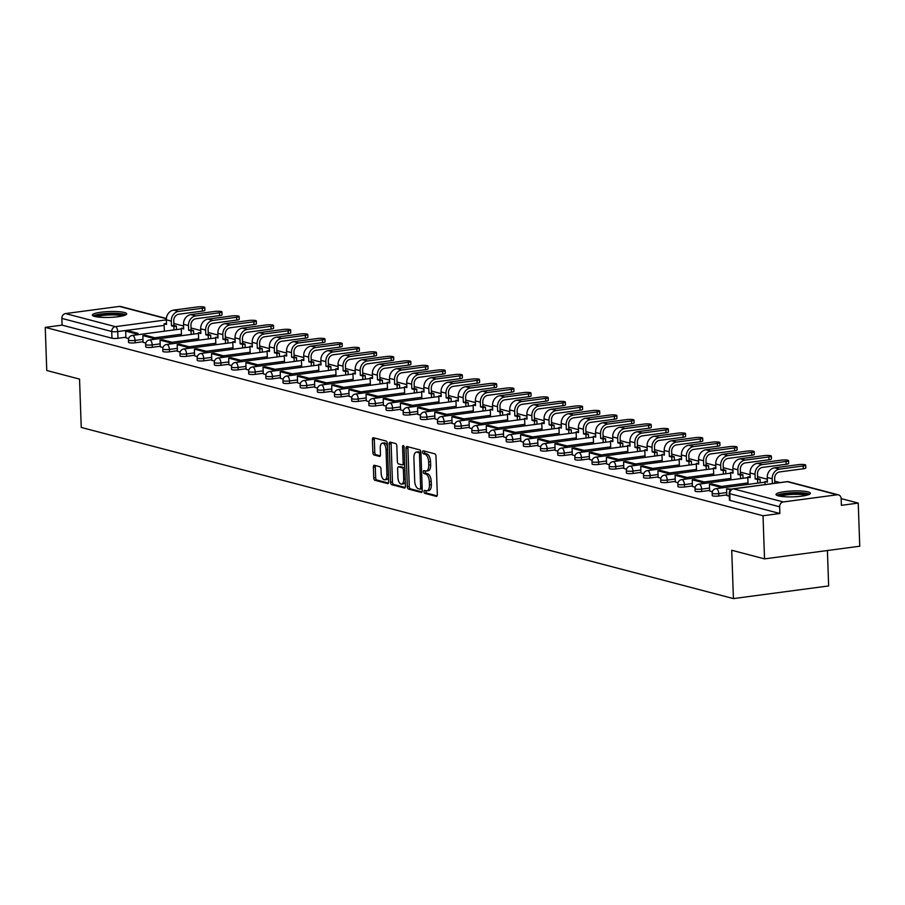 <?xml version="1.0" encoding="UTF-8"?>
<svg xmlns="http://www.w3.org/2000/svg" width="905" height="905" viewBox="0 0 905 905"><rect width="100%" height="100%" fill="white"/><g stroke="black" fill="none" stroke-linecap="round" stroke-linejoin="round"><path stroke-width="1.36" d="M424.026 491.687A1.516 0.735 -97.6 0 0 424.841 493.372L436.312 496.381A2.161 1.052 -97.6 0 0 436.527 496.404A2.161 1.052 -97.6 0 0 437.319 494.537L435.984 456.256A2.161 1.052 -97.6 0 0 434.83 453.846L423.359 450.826A1.516 0.735 -97.6 0 0 423.201 450.826A1.516 0.735 -97.6 0 0 422.646 452.115A1.516 0.735 -97.6 0 0 423.461 453.812L424.943 454.197A6.912 3.371 -97.6 0 1 428.642 461.912L428.744 465.102A6.912 3.371 -97.6 0 1 426.198 471.053A6.912 3.371 -97.6 0 1 425.531 471.007L424.049 470.611A1.516 0.735 -97.6 0 0 423.902 470.6A1.516 0.735 -97.6 0 0 423.336 471.901A1.516 0.735 -97.6 0 0 424.151 473.587L425.633 473.982A6.912 3.371 -97.6 0 1 429.332 481.698L429.445 484.888A6.912 3.371 -97.6 0 1 426.889 490.827A6.912 3.371 -97.6 0 1 426.221 490.781L424.739 490.397A1.516 0.735 -97.6 0 0 424.592 490.386A1.516 0.735 -97.6 0 0 424.026 491.687M426.006 490.725A1.516 0.735 -97.6 0 0 425.938 491.438A1.516 0.735 -97.6 0 0 426.741 493.123L437.115 495.85M424.626 451.165A1.516 0.735 -97.6 0 0 424.558 451.867A1.516 0.735 -97.6 0 0 425.361 453.552L426.843 453.948L424.943 454.197M425.316 470.951A1.516 0.735 -97.6 0 0 425.248 471.652A1.516 0.735 -97.6 0 0 426.051 473.338L427.533 473.734L425.633 473.982M778.334 495.861A17.172 2.941 -2 0 0 797.678 496.574A17.172 2.941 -2 0 0 810.348 493.293A17.172 2.941 -2 0 0 808.041 491.913A17.172 2.941 -2 0 0 788.696 491.211A17.172 2.941 -2 0 0 776.026 494.492A17.172 2.941 -2 0 0 778.334 495.861M94.674 316.445A17.172 2.941 -2 0 0 114.03 317.146A17.172 2.941 -2 0 0 126.689 313.865A17.172 2.941 -2 0 0 124.392 312.497A17.172 2.941 -2 0 0 105.037 311.784A17.172 2.941 -2 0 0 92.378 315.064A17.172 2.941 -2 0 0 94.674 316.445M374.376 465.272A2.161 1.052 -97.6 0 0 374.172 465.26A2.161 1.052 -97.6 0 0 373.38 467.116L373.754 477.863A2.161 1.052 -97.6 0 0 374.908 480.272L387.657 483.609A2.161 1.052 -97.6 0 0 387.86 483.632A2.161 1.052 -97.6 0 0 388.652 481.765L387.317 443.484A2.161 1.052 -97.6 0 0 386.164 441.074L373.414 437.726A2.161 1.052 -97.6 0 0 373.211 437.715A2.161 1.052 -97.6 0 0 372.408 439.57L372.871 452.545A2.161 1.052 -97.6 0 0 374.025 454.955L379.478 456.392A2.161 1.052 -97.6 0 0 379.681 456.403A2.161 1.052 -97.6 0 0 380.485 454.548L380.258 448.111A5.781 2.817 -97.6 0 1 382.385 443.133A5.781 2.817 -97.6 0 1 386.039 449.627L386.921 474.831A5.781 2.817 -97.6 0 1 384.783 479.808A5.781 2.817 -97.6 0 1 381.141 473.315L380.994 469.118A2.161 1.052 -97.6 0 0 379.84 466.709L374.376 465.272M858.245 503.09L841.152 498.61L841.39 505.329L858.245 503.09L859.75 546.224L764.521 558.871L731.726 550.263L733.423 598.59L81.235 427.432L79.549 379.105L46.755 370.496L45.25 327.372L763.017 515.748L779.872 513.508L779.635 506.789L729.781 493.7A4.401 0.758 178 0 1 729.192 493.349L729.43 500.069A4.401 0.758 178 0 0 730.018 500.42L729.781 493.7A4.401 3.767 104.7 0 1 733.446 488.858L783.3 501.947A4.401 3.767 104.7 0 0 779.635 506.789M764.521 558.871L763.017 515.748M407.341 486.675A2.161 1.052 -97.6 0 0 408.506 489.085L421.244 492.433A2.161 1.052 -97.6 0 0 421.459 492.444A2.161 1.052 -97.6 0 0 422.25 490.589L420.916 452.296A2.161 1.052 -97.6 0 0 419.762 449.887L407.012 446.538A2.161 1.052 -97.6 0 0 406.809 446.527A2.161 1.052 -97.6 0 0 406.006 448.382L407.341 486.675L409.252 486.426A2.161 1.052 -97.6 0 0 410.406 488.836L422.047 491.89M404.445 488.021L391.707 484.673A2.161 1.052 -97.6 0 1 390.553 482.263L389.207 443.982A2.161 1.052 -97.6 0 1 390.01 442.115A2.161 1.052 -97.6 0 1 390.213 442.138L395.677 443.563A2.161 1.052 -97.6 0 1 396.831 445.973L397.374 461.505A2.161 1.052 -97.6 0 0 398.528 463.914L402.137 464.865A2.161 1.052 -97.6 0 0 402.352 464.876A2.161 1.052 -97.6 0 0 403.144 463.021L402.578 446.855A1.516 0.735 -97.6 0 1 403.144 445.554A1.516 0.735 -97.6 0 1 404.094 447.251L405.451 486.177A2.161 1.052 -97.6 0 1 404.659 488.033A2.161 1.052 -97.6 0 1 404.445 488.021L404.863 487.965M125.908 337.226L117.967 338.289L117.729 331.569A4.401 0.758 178 0 1 111.722 331.49L61.868 318.413A4.401 3.767 -75.3 0 1 65.522 313.571L119.426 306.41A4.401 3.767 -75.3 0 1 120.693 306.49L166.384 318.481M780.087 482.58L774.771 481.189M767.304 479.22L757.598 476.675M750.132 474.718L740.426 472.172M732.971 470.215L723.265 467.67M715.798 465.713L706.092 463.156M698.626 461.199L688.92 458.654M681.465 456.697L671.759 454.152M664.293 452.195L654.587 449.649M647.12 447.681L637.414 445.136M629.959 443.179L620.253 440.633M612.787 438.676L603.081 436.131M595.614 434.162L585.908 431.617M578.453 429.66L568.747 427.115M561.281 425.158L551.575 422.612M544.109 420.655L534.403 418.099M526.948 416.142L517.241 413.596M509.775 411.639L500.069 409.094M492.603 407.137L482.908 404.592M475.442 402.623L465.736 400.078M458.269 398.121L448.563 395.576M441.108 393.618L431.402 391.073M423.936 389.105L414.23 386.559M406.764 384.602L397.057 382.057M389.603 380.1L379.896 377.555M372.43 375.598L362.724 373.041M355.258 371.084L345.552 368.539M338.097 366.582L328.391 364.036M320.924 362.079L311.218 359.534M303.752 357.565L294.046 355.02M286.591 353.063L276.885 350.518M269.418 348.561L259.712 346.015M252.246 344.047L242.54 341.502M235.085 339.545L225.379 336.999M217.913 335.042L208.207 332.497M200.74 330.54L191.046 327.983M183.579 326.026L173.873 323.481M827.408 550.512L828.641 585.942L733.423 598.59M45.25 327.372L62.106 325.133L61.868 318.413M841.152 498.61A4.401 3.767 104.7 0 0 838.46 494.865A4.401 3.767 104.7 0 0 837.193 494.786L783.3 501.947M726.817 495.499L729.294 496.166M709.656 490.985L712.371 491.72M704.565 483.394L704.52 482.026L694.723 479.458L692.257 479.786L692.427 486.494L695.21 487.218M675.322 481.98L678.037 482.716M658.15 477.467L660.865 478.202M653.059 469.876L653.014 468.507L643.217 465.939L640.751 466.267L640.921 472.976L643.704 473.7M623.817 468.462L626.532 469.197M618.726 460.86L618.681 459.502L608.884 456.923L606.407 457.263L606.588 463.96L609.359 464.695M601.565 456.358L601.508 454.989L591.723 452.421L589.245 452.749L589.427 459.457L592.198 460.181M572.311 454.944L575.026 455.679M567.22 447.342L567.175 445.984L557.378 443.416L554.901 443.744L555.082 450.441L557.853 451.176M550.059 442.839L550.002 441.482L540.217 438.902L537.74 439.23L537.921 445.939L540.692 446.663M520.805 441.425L523.52 442.16M515.714 433.834L515.669 432.466L505.872 429.898L503.395 430.226L503.576 436.923L506.348 437.658M486.46 432.409L489.186 433.144M469.299 427.907L472.014 428.642M464.208 420.316L464.163 418.947L454.367 416.379L451.889 416.707L452.07 423.404L454.842 424.14M447.047 415.802L447.002 414.445L437.206 411.865L434.728 412.205L434.909 418.902L437.681 419.626M417.793 414.388L420.508 415.124M412.703 406.798L412.657 405.429L402.861 402.861L400.395 403.189L400.564 409.897L403.347 410.621M395.542 402.284L395.496 400.926L385.7 398.358L383.222 398.686L383.403 405.383L386.175 406.119M366.287 400.87L369.002 401.605M361.208 393.279L361.152 391.91L351.355 389.342L348.889 389.67L349.059 396.379L351.841 397.103M344.036 388.777L343.99 387.408L334.194 384.84L331.716 385.168L331.897 391.865L334.669 392.6M314.782 387.351L317.497 388.087M309.702 379.761L309.646 378.392L299.86 375.824L297.383 376.152L297.564 382.86L300.336 383.584M292.53 375.258L292.485 373.889L282.688 371.322L280.211 371.65L280.392 378.347L283.163 379.082M263.276 373.844L265.991 374.568M258.197 366.242L258.14 364.873L248.355 362.305L245.877 362.634L246.058 369.342L248.83 370.066M241.024 361.74L240.979 360.371L231.182 357.803L228.705 358.131L228.886 364.839L231.657 365.563M211.77 360.326L214.485 361.061M194.598 355.812L197.324 356.547M189.518 348.221L189.473 346.853L179.676 344.285L177.199 344.613L177.38 351.321L180.152 352.045M160.264 346.807L162.979 347.543M155.185 339.205L155.14 337.848L145.343 335.269L142.866 335.597L143.047 342.305L145.818 343.029M143.081 341.739L135.139 342.791L135.049 340.404A4.401 0.758 178 0 1 128.453 339.986L128.533 342.362A4.401 0.758 -2 0 0 135.139 342.791M160.242 346.242L152.3 347.294L152.221 344.907A4.401 0.758 178 0 1 145.626 344.488L145.705 346.875A4.401 0.758 -2 0 0 152.3 347.294M177.414 350.744L169.473 351.807L169.393 349.421A4.401 0.758 178 0 1 162.787 348.991L162.877 351.378A4.401 0.758 -2 0 0 169.473 351.807M194.586 355.258L186.645 356.31L186.554 353.923A4.401 0.758 178 0 1 179.959 353.504L180.038 355.88A4.401 0.758 -2 0 0 186.645 356.31M211.747 359.76L203.806 360.812L203.727 358.425A4.401 0.758 178 0 1 197.132 358.007L197.211 360.394A4.401 0.758 -2 0 0 203.806 360.812M228.92 364.263L220.978 365.315L220.899 362.939A4.401 0.758 178 0 1 214.293 362.509L214.383 364.896A4.401 0.758 -2 0 0 220.978 365.315M246.092 368.765L238.151 369.828L238.06 367.441A4.401 0.758 178 0 1 231.465 367.011L231.544 369.398A4.401 0.758 -2 0 0 238.151 369.828M263.253 373.279L255.312 374.331L255.233 371.944A4.401 0.758 178 0 1 248.637 371.525L248.717 373.912A4.401 0.758 -2 0 0 255.312 374.331M280.426 377.781L272.484 378.833L272.405 376.457A4.401 0.758 178 0 1 265.799 376.028L265.889 378.414A4.401 0.758 -2 0 0 272.484 378.833M297.598 382.283L289.657 383.347L289.566 380.96A4.401 0.758 178 0 1 282.971 380.53L283.05 382.917A4.401 0.758 -2 0 0 289.657 383.347M314.759 386.797L306.818 387.849L306.738 385.462A4.401 0.758 178 0 1 300.143 385.044L300.222 387.419A4.401 0.758 -2 0 0 306.818 387.849M331.931 391.299L323.99 392.351L323.911 389.965A4.401 0.758 178 0 1 317.304 389.546L317.395 391.933A4.401 0.758 -2 0 0 323.99 392.351M349.104 395.802L341.162 396.865L341.072 394.478A4.401 0.758 178 0 1 334.477 394.048L334.556 396.435A4.401 0.758 -2 0 0 341.162 396.865M366.265 400.315L358.323 401.368L358.244 398.981A4.401 0.758 178 0 1 351.638 398.562L351.728 400.938A4.401 0.758 -2 0 0 358.323 401.368M383.437 404.818L375.496 405.87L375.417 403.483A4.401 0.758 178 0 1 368.81 403.064L368.889 405.451A4.401 0.758 -2 0 0 375.496 405.87M400.598 409.32L392.668 410.372L392.578 407.997A4.401 0.758 178 0 1 385.983 407.567L386.062 409.954A4.401 0.758 -2 0 0 392.668 410.372M417.771 413.823L409.829 414.886L409.75 412.499A4.401 0.758 178 0 1 403.144 412.08L403.234 414.456A4.401 0.758 -2 0 0 409.829 414.886M434.943 418.336L427.002 419.388L426.911 417.001A4.401 0.758 178 0 1 420.316 416.583L420.395 418.97A4.401 0.758 -2 0 0 427.002 419.388M452.104 422.839L444.163 423.891L444.084 421.515A4.401 0.758 178 0 1 437.488 421.085L437.568 423.472A4.401 0.758 -2 0 0 444.163 423.891M469.276 427.341L461.335 428.404L461.256 426.017A4.401 0.758 178 0 1 454.649 425.588L454.74 427.975A4.401 0.758 -2 0 0 461.335 428.404M486.449 431.855L478.507 432.907L478.417 430.52A4.401 0.758 178 0 1 471.822 430.101L471.901 432.477A4.401 0.758 -2 0 0 478.507 432.907M503.61 436.357L495.669 437.409L495.589 435.022A4.401 0.758 178 0 1 488.994 434.604L489.073 436.991A4.401 0.758 -2 0 0 495.669 437.409M520.782 440.859L512.841 441.923L512.762 439.536A4.401 0.758 178 0 1 506.155 439.106L506.246 441.493A4.401 0.758 -2 0 0 512.841 441.923M537.955 445.373L530.013 446.425L529.923 444.038A4.401 0.758 178 0 1 523.328 443.62L523.407 445.995A4.401 0.758 -2 0 0 530.013 446.425M555.116 449.876L547.174 450.928L547.095 448.541A4.401 0.758 178 0 1 540.5 448.122L540.579 450.509A4.401 0.758 -2 0 0 547.174 450.928M572.288 454.378L564.347 455.43L564.268 453.054A4.401 0.758 178 0 1 557.661 452.624L557.752 455.011A4.401 0.758 -2 0 0 564.347 455.43M589.46 458.88L581.519 459.944L581.429 457.557A4.401 0.758 178 0 1 574.833 457.138L574.913 459.514A4.401 0.758 -2 0 0 581.519 459.944M606.622 463.394L598.68 464.446L598.601 462.059A4.401 0.758 178 0 1 592.006 461.641L592.085 464.027A4.401 0.758 -2 0 0 598.68 464.446M623.794 467.896L615.853 468.948L615.773 466.573A4.401 0.758 178 0 1 609.167 466.143L609.257 468.53A4.401 0.758 -2 0 0 615.853 468.948M640.966 472.399L633.025 473.462L632.934 471.075A4.401 0.758 178 0 1 626.339 470.645L626.418 473.032A4.401 0.758 -2 0 0 633.025 473.462M658.127 476.912L650.186 477.964L650.107 475.577A4.401 0.758 178 0 1 643.5 475.159L643.591 477.535A4.401 0.758 -2 0 0 650.186 477.964M675.3 481.415L667.358 482.467L667.279 480.08A4.401 0.758 178 0 1 660.673 479.661L660.752 482.048A4.401 0.758 -2 0 0 667.358 482.467M692.461 485.917L684.531 486.981L684.44 484.594A4.401 0.758 178 0 1 677.845 484.164L677.924 486.551A4.401 0.758 -2 0 0 684.531 486.981M709.633 490.431L701.692 491.483L701.613 489.096A4.401 0.758 178 0 1 695.006 488.677L695.097 491.053A4.401 0.758 -2 0 0 701.692 491.483M726.806 494.933L718.864 495.985L718.774 493.598A4.401 0.758 178 0 1 712.178 493.18L712.258 495.567A4.401 0.758 -2 0 0 718.864 495.985M138.013 334.703L137.967 333.334L128.171 330.766L125.693 331.094L125.874 337.803L128.646 338.527M62.106 325.133L111.96 338.21A4.401 0.758 -2 0 0 117.967 338.289M779.872 513.508L730.018 500.42M428.122 490.533A6.912 3.371 -97.6 0 0 428.8 490.578A6.912 3.371 -97.6 0 0 431.346 484.639L429.445 484.888M427.533 473.734A6.912 3.371 -97.6 0 1 431.233 481.437L431.346 484.639M427.432 470.747A6.912 3.371 -97.6 0 0 428.11 470.792A6.912 3.371 -97.6 0 0 430.656 464.853L428.744 465.102M426.843 453.948A6.912 3.371 -97.6 0 1 430.542 461.663L430.656 464.853M408.121 446.832A2.161 1.052 -97.6 0 0 407.917 448.133L409.252 486.426M419.954 489.141A1.516 0.735 -97.6 0 0 420.101 489.153A1.516 0.735 -97.6 0 0 420.655 487.852L419.49 454.242A1.516 0.735 -97.6 0 0 418.676 452.557L417.115 452.138A6.912 3.371 -97.6 0 0 416.436 452.093A6.912 3.371 -97.6 0 0 413.89 458.043L414.694 481.019A6.912 3.371 -97.6 0 0 418.393 488.734L419.954 489.141M420.237 489.107L421.854 488.892A1.516 0.735 -97.6 0 0 422.002 488.904A1.516 0.735 -97.6 0 0 422.194 488.824M420.927 452.545A1.516 0.735 -97.6 0 0 420.576 452.296L418.676 452.557M416.436 452.093L418.348 451.844A6.912 3.371 -97.6 0 1 419.015 451.889L420.576 452.296M405.248 487.478L393.607 484.424L391.707 484.673M391.322 442.421A2.161 1.052 -97.6 0 0 391.118 443.722L392.453 482.014A2.161 1.052 -97.6 0 0 393.607 484.424M402.555 464.808L404.049 464.616A2.161 1.052 -97.6 0 0 404.252 464.627A2.161 1.052 -97.6 0 0 404.693 464.344M397.929 477.614A5.781 2.817 -97.6 0 0 401.582 484.107A5.781 2.817 -97.6 0 0 403.709 479.13L403.404 470.249A2.161 1.052 -97.6 0 0 402.25 467.84L398.63 466.89A2.161 1.052 -97.6 0 0 398.415 466.878A2.161 1.052 -97.6 0 0 397.623 468.733L397.929 477.614M401.582 484.107L403.483 483.847A5.781 2.817 -97.6 0 0 405.304 481.72M404.829 468.213A2.161 1.052 -97.6 0 0 404.15 467.591L402.25 467.84M400.123 466.697A2.161 1.052 -97.6 0 1 400.327 466.629A2.161 1.052 -97.6 0 1 400.53 466.641L404.15 467.591M384.783 479.808L386.695 479.548A5.781 2.817 -97.6 0 0 388.505 477.421M387.419 446.312A5.781 2.817 -97.6 0 0 384.286 442.884L382.385 443.133M374.523 438.02A2.161 1.052 -97.6 0 0 374.319 439.321L374.772 452.296A2.161 1.052 -97.6 0 0 375.926 454.706L380.281 455.849M375.485 465.566A2.161 1.052 -97.6 0 0 375.281 466.867L375.654 477.602A2.161 1.052 -97.6 0 0 376.808 480.012L388.449 483.066M805.688 465.147L805.789 467.964A4.955 0.848 178 0 1 803.323 468.779L803.221 465.962A4.955 0.848 -2 0 0 805.688 465.147A4.955 0.848 -2 0 0 798.267 464.661L774.556 467.817A8.801 7.534 104.7 0 0 767.236 477.501L767.406 482.15L764.985 481.517L765.087 484.571M767.372 481.2L764.985 481.517M803.221 465.962L779.51 469.118A8.801 7.534 104.7 0 0 772.191 478.79L772.361 483.451L774.827 483.123L774.669 478.462A5.939 5.091 -75.3 0 1 779.612 471.935L803.323 468.779M731.783 489.186L726.591 488.802L730.708 489.877M726.591 488.802L726.828 495.521M778.458 495.895A14.853 2.545 178 0 1 793.244 493.078A14.853 2.545 178 0 1 808.018 494.865M806.05 495.397A13.756 2.353 -2 0 0 793.278 494.356A13.756 2.353 -2 0 0 780.461 496.291M809.556 494.221A17.059 2.919 -2 0 0 793.244 492.705A17.059 2.919 -2 0 0 776.886 495.363M94.81 316.478A14.853 2.545 178 0 1 109.584 313.662A14.853 2.545 178 0 1 124.37 315.438M122.39 315.981A13.756 2.353 -2 0 0 109.629 314.929A13.756 2.353 -2 0 0 96.812 316.874M125.897 314.793A17.059 2.919 -2 0 0 109.584 313.277A17.059 2.919 -2 0 0 93.238 315.935M788.527 460.634L788.628 463.451A4.955 0.848 178 0 1 786.151 464.276L786.049 461.46A4.955 0.848 -2 0 0 788.527 460.634A4.955 0.848 -2 0 0 781.094 460.159L757.383 463.315A8.801 7.534 104.7 0 0 750.075 472.987L750.234 477.648L747.813 477.014L748.073 484.401M750.2 476.697L747.813 477.014M786.049 461.46L762.338 464.604A8.801 7.534 104.7 0 0 755.03 474.288L755.189 478.949L757.666 478.621L757.496 473.96A5.939 5.091 -75.3 0 1 762.44 467.421L786.151 464.276M757.666 478.621L760.087 479.254L757.609 479.582L757.734 483.112M760.211 482.784L760.087 479.254M721.738 487.897L721.692 486.539L711.896 483.96L709.418 484.288L719.215 486.867L719.26 488.225M709.418 484.288L709.656 491.008M721.692 486.539L719.215 486.867M755.189 478.949L757.609 479.582M771.354 456.131L771.456 458.948A4.955 0.848 178 0 1 768.979 459.774L768.888 456.957A4.955 0.848 -2 0 0 771.354 456.131A4.955 0.848 -2 0 0 763.933 455.656L740.222 458.801A8.801 7.534 104.7 0 0 732.903 468.485L733.073 473.145L730.652 472.512L730.901 479.899M733.039 472.195L730.652 472.512M768.888 456.957L745.177 460.102A8.801 7.534 104.7 0 0 737.858 469.786L738.016 474.446L740.494 474.118L740.335 469.457A5.939 5.091 -75.3 0 1 745.268 462.919L768.979 459.774M740.494 474.118L742.915 474.752L740.437 475.08L740.562 478.609M743.039 478.281L742.915 474.752M692.257 479.786L702.042 482.354L702.099 483.723M704.52 482.026L702.042 482.354M738.016 474.446L740.437 475.08M754.193 451.629L754.284 454.446A4.955 0.848 178 0 1 751.817 455.26L751.716 452.443A4.955 0.848 -2 0 0 754.193 451.629A4.955 0.848 -2 0 0 746.761 451.143L723.05 454.299A8.801 7.534 104.7 0 0 715.742 463.982L715.9 468.643L713.479 467.998L713.74 475.385M715.866 467.681L713.479 467.998M751.716 452.443L728.005 455.6A8.801 7.534 104.7 0 0 720.685 465.283L720.855 469.933L723.333 469.605L723.163 464.955A5.939 5.091 -75.3 0 1 728.106 458.416L751.817 455.26M723.333 469.605L725.753 470.249L723.276 470.577L723.4 474.107M725.867 473.779L725.753 470.249M687.404 478.892L687.359 477.523L677.562 474.955L675.085 475.283L684.881 477.851L684.927 479.22M675.085 475.283L675.322 482.003M687.359 477.523L684.881 477.851M720.855 469.933L723.276 470.577M737.021 447.115L737.123 449.932A4.955 0.848 178 0 1 734.645 450.758L734.543 447.941A4.955 0.848 -2 0 0 737.021 447.115A4.955 0.848 -2 0 0 729.6 446.64L705.889 449.796A8.801 7.534 104.7 0 0 698.57 459.469L698.728 464.129L696.307 463.496L696.567 470.883M698.694 463.179L696.307 463.496M734.543 447.941L710.832 451.097A8.801 7.534 104.7 0 0 703.524 460.769L703.683 465.43L706.16 465.102L706.002 460.441A5.939 5.091 -75.3 0 1 710.934 453.914L734.645 450.758M706.16 465.102L708.581 465.736L706.104 466.064L706.228 469.605M708.706 469.265L708.581 465.736M670.232 474.378L670.186 473.021L660.39 470.442L657.912 470.77L667.709 473.349L667.754 474.706M657.912 470.77L658.15 477.489M670.186 473.021L667.709 473.349M703.683 465.43L706.104 466.064M719.848 442.613L719.95 445.43A4.955 0.848 178 0 1 717.473 446.256L717.382 443.439A4.955 0.848 -2 0 0 719.848 442.613A4.955 0.848 -2 0 0 712.427 442.138L688.716 445.283A8.801 7.534 104.7 0 0 681.397 454.966L681.567 459.627L679.146 458.993L679.395 466.38M681.533 458.677L679.146 458.993M717.382 443.439L693.671 446.584A8.801 7.534 104.7 0 0 686.352 456.267L686.51 460.928L688.988 460.6L688.829 455.939A5.939 5.091 -75.3 0 1 693.762 449.4L717.473 446.256M688.988 460.6L691.409 461.233L688.931 461.561L689.056 465.091M691.533 464.763L691.409 461.233M640.751 466.267L650.537 468.835L650.593 470.204M653.014 468.507L650.537 468.835M686.51 460.928L688.931 461.561M702.687 438.111L702.778 440.927A4.955 0.848 178 0 1 700.312 441.753L700.21 438.925A4.955 0.848 -2 0 0 702.687 438.111A4.955 0.848 -2 0 0 695.255 437.635L671.544 440.78A8.801 7.534 104.7 0 0 664.236 450.464L664.394 455.125L661.974 454.48L662.234 461.867M664.361 454.163L661.974 454.48M700.21 438.925L676.499 442.081A8.801 7.534 104.7 0 0 669.18 451.765L669.349 456.425L671.827 456.086L671.657 451.437A5.939 5.091 -75.3 0 1 676.601 444.898L700.312 441.753M671.827 456.086L674.248 456.731L671.77 457.059L671.895 460.588M674.372 460.26L674.248 456.731M635.898 465.374L635.853 464.005L626.056 461.437L623.579 461.765L633.376 464.333L633.421 465.702M623.579 461.765L623.817 468.485M635.853 464.005L633.376 464.333M669.349 456.425L671.77 457.059M685.515 433.597L685.617 436.414A4.955 0.848 178 0 1 683.139 437.239L683.037 434.423A4.955 0.848 -2 0 0 685.515 433.597A4.955 0.848 -2 0 0 678.094 433.122L654.383 436.278A8.801 7.534 104.7 0 0 647.064 445.95L647.222 450.611L644.801 449.977L645.061 457.364M647.188 449.661L644.801 449.977M683.037 434.423L659.326 437.579A8.801 7.534 104.7 0 0 652.019 447.251L652.177 451.912L654.654 451.584L654.496 446.923A5.939 5.091 -75.3 0 1 659.428 440.396L683.139 437.239M654.654 451.584L657.075 452.217L654.598 452.545L654.722 456.086M657.2 455.758L657.075 452.217M606.407 457.263L616.203 459.831L616.248 461.188M618.681 459.502L616.203 459.831M652.177 451.912L654.598 452.545M668.342 429.094L668.444 431.911A4.955 0.848 178 0 1 665.967 432.737L665.876 429.92A4.955 0.848 -2 0 0 668.342 429.094A4.955 0.848 -2 0 0 660.922 428.619L637.211 431.764A8.801 7.534 104.7 0 0 629.891 441.448L630.061 446.108L627.64 445.475L627.889 452.862M630.027 445.158L627.64 445.475M665.876 429.92L642.165 433.065A8.801 7.534 104.7 0 0 634.846 442.749L635.005 447.409L637.482 447.081L637.324 442.421A5.939 5.091 -75.3 0 1 642.256 435.882L665.967 432.737M637.482 447.081L639.903 447.715L637.425 448.043L637.55 451.572M640.027 451.244L639.903 447.715M589.245 452.749L599.031 455.328L599.087 456.686M601.508 454.989L599.031 455.328M635.005 447.409L637.425 448.043M651.181 424.592L651.272 427.409A4.955 0.848 178 0 1 648.806 428.235L648.704 425.418A4.955 0.848 -2 0 0 651.181 424.592A4.955 0.848 -2 0 0 643.749 424.117L620.038 427.262A8.801 7.534 104.7 0 0 612.73 436.945L612.889 441.606L610.468 440.973L610.728 448.36M612.855 440.656L610.468 440.973M648.704 425.418L624.993 428.563A8.801 7.534 104.7 0 0 617.674 438.246L617.844 442.907L620.321 442.579L620.151 437.918A5.939 5.091 -75.3 0 1 625.095 431.38L648.806 428.235M620.321 442.579L622.742 443.212L620.264 443.541L620.389 447.07M622.866 446.742L622.742 443.212M584.392 451.855L584.347 450.486L574.551 447.918L572.073 448.247L581.87 450.814L581.915 452.183M572.073 448.247L572.311 454.966M584.347 450.486L581.87 450.814M617.844 442.907L620.264 443.541M634.009 420.09L634.111 422.906A4.955 0.848 178 0 1 631.633 423.721L631.532 420.904A4.955 0.848 -2 0 0 634.009 420.09A4.955 0.848 -2 0 0 626.588 419.603L602.877 422.759A8.801 7.534 104.7 0 0 595.558 432.443L595.716 437.092L593.295 436.459L593.556 443.846M595.682 436.142L593.295 436.459M631.532 420.904L607.821 424.06A8.801 7.534 104.7 0 0 600.513 433.733L600.671 438.393L603.149 438.065L602.99 433.405A5.939 5.091 -75.3 0 1 607.922 426.877L631.633 423.721M603.149 438.065L605.569 438.699L603.092 439.038L603.216 442.568M605.694 442.24L605.569 438.699M554.901 443.744L564.697 446.312L564.743 447.681M567.175 445.984L564.697 446.312M600.671 438.393L603.092 439.038M616.837 415.576L616.939 418.393A4.955 0.848 178 0 1 614.461 419.219L614.371 416.402A4.955 0.848 -2 0 0 616.837 415.576A4.955 0.848 -2 0 0 609.416 415.101L585.705 418.257A8.801 7.534 104.7 0 0 578.385 427.929L578.555 432.59L576.134 431.957L576.394 439.344M578.521 431.64L576.134 431.957M614.371 416.402L590.66 419.547A8.801 7.534 104.7 0 0 583.34 429.23L583.51 433.891L585.976 433.563L585.818 428.902A5.939 5.091 -75.3 0 1 590.75 422.364L614.461 419.219M585.976 433.563L588.397 434.196L585.931 434.524L586.044 438.054M588.522 437.726L588.397 434.196M537.74 439.23L547.536 441.81L547.582 443.167M550.002 441.482L547.536 441.81M583.51 433.891L585.931 434.524M599.676 411.074L599.766 413.89A4.955 0.848 178 0 1 597.3 414.716L597.198 411.899A4.955 0.848 -2 0 0 599.676 411.074A4.955 0.848 -2 0 0 592.243 410.599L568.532 413.743A8.801 7.534 104.7 0 0 561.224 423.427L561.383 428.088L558.962 427.454L559.222 434.841M561.349 427.137L558.962 427.454M597.198 411.899L573.487 415.044A8.801 7.534 104.7 0 0 566.168 424.728L566.338 429.389L568.815 429.06L568.645 424.4A5.939 5.091 -75.3 0 1 573.589 417.861L597.3 414.716M568.815 429.06L571.236 429.694L568.759 430.022L568.883 433.552M571.36 433.224L571.236 429.694M532.887 438.337L532.841 436.968L523.045 434.4L520.567 434.728L530.364 437.296L530.409 438.665M520.567 434.728L520.805 441.448M532.841 436.968L530.364 437.296M566.338 429.389L568.759 430.022M582.503 406.571L582.605 409.388A4.955 0.848 178 0 1 580.128 410.203L580.026 407.386A4.955 0.848 -2 0 0 582.503 406.571A4.955 0.848 -2 0 0 575.082 406.085L551.371 409.241A8.801 7.534 104.7 0 0 544.052 418.925L544.21 423.585L541.79 422.94L542.05 430.327M544.188 422.624L541.79 422.94M580.026 407.386L556.315 410.542A8.801 7.534 104.7 0 0 549.007 420.225L549.165 424.875L551.643 424.547L551.484 419.897A5.939 5.091 -75.3 0 1 556.417 413.359L580.128 410.203M551.643 424.547L554.064 425.192L551.586 425.52L551.711 429.049M554.188 428.721L554.064 425.192M503.395 430.226L513.192 432.794L513.237 434.162M515.669 432.466L513.192 432.794M549.165 424.875L551.586 425.52M565.331 402.058L565.433 404.874A4.955 0.848 178 0 1 562.967 405.7L562.865 402.883A4.955 0.848 -2 0 0 565.331 402.058A4.955 0.848 -2 0 0 557.91 401.582L534.199 404.739A8.801 7.534 104.7 0 0 526.88 414.411L527.049 419.072L524.629 418.438L524.889 425.825M527.015 418.121L524.629 418.438M562.865 402.883L539.154 406.04A8.801 7.534 104.7 0 0 531.835 415.712L532.004 420.373L534.47 420.044L534.312 415.384A5.939 5.091 -75.3 0 1 539.256 408.856L562.967 405.7M534.47 420.044L536.891 420.678L534.425 421.006L534.55 424.547M537.016 424.207L536.891 420.678M498.553 429.321L498.497 427.963L488.711 425.384L486.234 425.712L496.031 428.291L496.076 429.649M486.234 425.712L486.471 432.432M498.497 427.963L496.031 428.291M532.004 420.373L534.425 421.006M548.17 397.555L548.26 400.372A4.955 0.848 178 0 1 545.794 401.198L545.692 398.381A4.955 0.848 -2 0 0 548.17 397.555A4.955 0.848 -2 0 0 540.738 397.08L517.027 400.225A8.801 7.534 104.7 0 0 509.719 409.908L509.877 414.569L507.456 413.936L507.716 421.323M509.843 413.619L507.456 413.936M545.692 398.381L521.981 401.526A8.801 7.534 104.7 0 0 514.673 411.209L514.832 415.87L517.309 415.542L517.14 410.881A5.939 5.091 -75.3 0 1 522.083 404.343L545.794 401.198M517.309 415.542L519.73 416.176L517.253 416.504L517.377 420.033M519.855 419.705L519.73 416.176M481.381 424.818L481.336 423.45L471.539 420.882L469.062 421.21L478.858 423.778L478.903 425.146M469.062 421.21L469.299 427.929M481.336 423.45L478.858 423.778M514.832 415.87L517.253 416.504M530.997 393.053L531.099 395.87A4.955 0.848 178 0 1 528.622 396.695L528.531 393.867A4.955 0.848 -2 0 0 530.997 393.053A4.955 0.848 -2 0 0 523.576 392.578L499.865 395.723A8.801 7.534 104.7 0 0 492.546 405.406L492.716 410.067L490.284 409.422L490.544 416.809M492.682 409.105L490.284 409.422M528.531 393.867L504.82 397.024A8.801 7.534 104.7 0 0 497.501 406.707L497.66 411.368L500.137 411.028L499.979 406.379A5.939 5.091 -75.3 0 1 504.911 399.84L528.622 396.695M500.137 411.028L502.558 411.673L500.08 412.001L500.205 415.531M502.682 415.203L502.558 411.673M451.889 416.707L461.686 419.275L461.742 420.644M464.163 418.947L461.686 419.275M497.66 411.368L500.08 412.001M513.825 388.539L513.927 391.356A4.955 0.848 178 0 1 511.461 392.182L511.359 389.365A4.955 0.848 -2 0 0 513.825 388.539A4.955 0.848 -2 0 0 506.404 388.064L482.693 391.22A8.801 7.534 104.7 0 0 475.374 400.892L475.544 405.553L473.123 404.92L473.383 412.307M475.51 404.603L473.123 404.92M511.359 389.365L487.648 392.521A8.801 7.534 104.7 0 0 480.329 402.193L480.498 406.854L482.965 406.526L482.806 401.865A5.939 5.091 -75.3 0 1 487.75 395.338L511.461 392.182M482.965 406.526L485.397 407.16L482.919 407.488L483.044 411.028M485.51 410.7L485.397 407.16M434.728 412.205L444.525 414.773L444.57 416.13M447.002 414.445L444.525 414.773M480.498 406.854L482.919 407.488M496.664 384.037L496.766 386.854A4.955 0.848 178 0 1 494.288 387.679L494.187 384.863A4.955 0.848 -2 0 0 496.664 384.037A4.955 0.848 -2 0 0 489.232 383.562L465.521 386.707A8.801 7.534 104.7 0 0 458.213 396.39L458.371 401.051L455.95 400.417L456.211 407.804M458.337 400.101L455.95 400.417M494.187 384.863L470.476 388.007A8.801 7.534 104.7 0 0 463.168 397.691L463.326 402.352L465.804 402.024L465.634 397.363A5.939 5.091 -75.3 0 1 470.577 390.824L494.288 387.679M465.804 402.024L468.224 402.657L465.747 402.985L465.871 406.515M468.349 406.187L468.224 402.657M429.875 411.3L429.83 409.931L420.033 407.363L417.556 407.691L427.352 410.27L427.398 411.628M417.556 407.691L417.793 414.411M429.83 409.931L427.352 410.27M463.326 402.352L465.747 402.985M479.492 379.534L479.593 382.351A4.955 0.848 178 0 1 477.116 383.177L477.026 380.36A4.955 0.848 -2 0 0 479.492 379.534A4.955 0.848 -2 0 0 472.071 379.059L448.36 382.204A8.801 7.534 104.7 0 0 441.04 391.888L441.21 396.548L438.789 395.915L439.038 403.302M441.176 395.598L438.789 395.915M477.026 380.36L453.315 383.505A8.801 7.534 104.7 0 0 445.995 393.189L446.154 397.849L448.631 397.521L448.473 392.861A5.939 5.091 -75.3 0 1 453.405 386.322L477.116 383.177M448.631 397.521L451.052 398.155L448.575 398.483L448.699 402.012M451.176 401.684L451.052 398.155M400.395 403.189L410.18 405.757L410.237 407.126M412.657 405.429L410.18 405.757M446.154 397.849L448.575 398.483M462.331 375.032L462.421 377.849A4.955 0.848 178 0 1 459.955 378.663L459.853 375.847A4.955 0.848 -2 0 0 462.331 375.032A4.955 0.848 -2 0 0 454.898 374.546L431.187 377.702A8.801 7.534 104.7 0 0 423.879 387.385L424.038 392.035L421.617 391.401L421.877 398.788M424.004 391.084L421.617 391.401M459.853 375.847L436.142 379.003A8.801 7.534 104.7 0 0 428.823 388.675L428.993 393.336L431.47 393.008L431.3 388.347A5.939 5.091 -75.3 0 1 436.244 381.82L459.955 378.663M431.47 393.008L433.891 393.641L431.414 393.98L431.538 397.51M434.004 397.182L433.891 393.641M383.222 398.686L393.019 401.254L393.064 402.623M395.496 400.926L393.019 401.254M428.993 393.336L431.414 393.98M445.158 370.518L445.26 373.335A4.955 0.848 178 0 1 442.783 374.161L442.681 371.344A4.955 0.848 -2 0 0 445.158 370.518A4.955 0.848 -2 0 0 437.737 370.043L414.026 373.199A8.801 7.534 104.7 0 0 406.707 382.872L406.865 387.532L404.445 386.899L404.705 394.286M406.831 386.582L404.445 386.899M442.681 371.344L418.97 374.489A8.801 7.534 104.7 0 0 411.662 384.173L411.82 388.833L414.298 388.505L414.139 383.844A5.939 5.091 -75.3 0 1 419.072 377.306L442.783 374.161M414.298 388.505L416.719 389.139L414.241 389.467L414.366 392.996M416.843 392.668L416.719 389.139M378.369 397.781L378.324 396.424L368.527 393.845L366.05 394.173L375.847 396.752L375.892 398.11M366.05 394.173L366.287 400.892M378.324 396.424L375.847 396.752M411.82 388.833L414.241 389.467M427.986 366.016L428.088 368.833A4.955 0.848 178 0 1 425.61 369.659L425.52 366.842A4.955 0.848 -2 0 0 427.986 366.016A4.955 0.848 -2 0 0 420.565 365.541L396.854 368.686A8.801 7.534 104.7 0 0 389.535 378.369L389.704 383.03L387.283 382.396L387.532 389.784M389.67 382.08L387.283 382.396M425.52 366.842L401.809 369.987A8.801 7.534 104.7 0 0 394.49 379.67L394.648 384.331L397.125 384.003L396.967 379.342A5.939 5.091 -75.3 0 1 401.899 372.803L425.61 369.659M397.125 384.003L399.546 384.636L397.069 384.964L397.193 388.494M399.671 388.166L399.546 384.636M348.889 389.67L358.674 392.238L358.731 393.607M361.152 391.91L358.674 392.238M394.648 384.331L397.069 384.964M410.825 361.514L410.915 364.33A4.955 0.848 178 0 1 408.449 365.145L408.347 362.328A4.955 0.848 -2 0 0 410.825 361.514A4.955 0.848 -2 0 0 403.392 361.027L379.681 364.183A8.801 7.534 104.7 0 0 372.374 373.867L372.532 378.528L370.111 377.883L370.371 385.27M372.498 377.566L370.111 377.883M408.347 362.328L384.636 365.484A8.801 7.534 104.7 0 0 377.317 375.168L377.487 379.817L379.964 379.489L379.795 374.84A5.939 5.091 -75.3 0 1 384.738 368.301L408.449 365.145M379.964 379.489L382.385 380.134L379.908 380.462L380.032 383.992M382.51 383.663L382.385 380.134M331.716 385.168L341.513 387.736L341.558 389.105M343.99 387.408L341.513 387.736M377.487 379.817L379.908 380.462M393.652 357L393.754 359.817A4.955 0.848 178 0 1 391.277 360.643L391.175 357.826A4.955 0.848 -2 0 0 393.652 357A4.955 0.848 -2 0 0 386.231 356.525L362.52 359.681A8.801 7.534 104.7 0 0 355.201 369.353L355.36 374.014L352.939 373.38L353.199 380.767M355.326 373.064L352.939 373.38M391.175 357.826L367.464 360.982A8.801 7.534 104.7 0 0 360.156 370.654L360.314 375.315L362.792 374.987L362.634 370.326A5.939 5.091 -75.3 0 1 367.566 363.799L391.277 360.643M362.792 374.987L365.213 375.62L362.735 375.948L362.86 379.489M365.337 379.15L365.213 375.62M326.863 384.263L326.818 382.906L317.022 380.326L314.544 380.654L324.341 383.234L324.386 384.591M314.544 380.654L314.782 387.374M326.818 382.906L324.341 383.234M360.314 375.315L362.735 375.948M376.48 352.498L376.582 355.314A4.955 0.848 178 0 1 374.104 356.14L374.014 353.323A4.955 0.848 -2 0 0 376.48 352.498A4.955 0.848 -2 0 0 369.059 352.022L345.348 355.167A8.801 7.534 104.7 0 0 338.029 364.851L338.199 369.512L335.778 368.878L336.027 376.265M338.165 368.561L335.778 368.878M374.014 353.323L350.303 356.468A8.801 7.534 104.7 0 0 342.984 366.152L343.142 370.812L345.62 370.484L345.461 365.824A5.939 5.091 -75.3 0 1 350.393 359.285L374.104 356.14M345.62 370.484L348.04 371.118L345.563 371.446L345.687 374.975M348.165 374.647L348.04 371.118M297.383 376.152L307.168 378.72L307.225 380.089M309.646 378.392L307.168 378.72M343.142 370.812L345.563 371.446M359.319 347.995L359.409 350.812A4.955 0.848 178 0 1 356.943 351.638L356.842 348.81A4.955 0.848 -2 0 0 359.319 347.995A4.955 0.848 -2 0 0 351.887 347.52L328.176 350.665A8.801 7.534 104.7 0 0 320.868 360.348L321.026 365.009L318.605 364.364L318.865 371.751M320.992 364.048L318.605 364.364M356.842 348.81L333.131 351.966A8.801 7.534 104.7 0 0 325.811 361.649L325.981 366.31L328.458 365.971L328.289 361.321A5.939 5.091 -75.3 0 1 333.232 354.783L356.943 351.638M328.458 365.971L330.879 366.615L328.402 366.944L328.526 370.473M331.004 370.145L330.879 366.615M280.211 371.65L290.007 374.218L290.053 375.586M292.485 373.889L290.007 374.218M325.981 366.31L328.402 366.944M342.147 343.481L342.248 346.298A4.955 0.848 178 0 1 339.771 347.124L339.669 344.307A4.955 0.848 -2 0 0 342.147 343.481A4.955 0.848 -2 0 0 334.726 343.006L311.015 346.163A8.801 7.534 104.7 0 0 303.695 355.835L303.854 360.495L301.433 359.862L301.693 367.249M303.82 359.545L301.433 359.862M339.669 344.307L315.958 347.463A8.801 7.534 104.7 0 0 308.65 357.136L308.809 361.796L311.286 361.468L311.128 356.808A5.939 5.091 -75.3 0 1 316.06 350.28L339.771 347.124M311.286 361.468L313.707 362.102L311.23 362.43L311.354 365.971M313.831 365.643L313.707 362.102M275.358 370.745L275.312 369.387L265.516 366.808L263.038 367.147L272.835 369.715L272.88 371.073M263.038 367.147L263.276 373.856M275.312 369.387L272.835 369.715M308.809 361.796L311.23 362.43M324.974 338.979L325.076 341.796A4.955 0.848 178 0 1 322.599 342.622L322.508 339.805A4.955 0.848 -2 0 0 324.974 338.979A4.955 0.848 -2 0 0 317.553 338.504L293.842 341.649A8.801 7.534 104.7 0 0 286.523 351.332L286.693 355.993L284.272 355.36L284.532 362.747M286.659 355.043L284.272 355.36M322.508 339.805L298.797 342.95A8.801 7.534 104.7 0 0 291.478 352.633L291.648 357.294L294.114 356.966L293.955 352.305A5.939 5.091 -75.3 0 1 298.888 345.767L322.599 342.622M294.114 356.966L296.535 357.599L294.068 357.928L294.182 361.457M296.659 361.129L296.535 357.599M245.877 362.634L255.674 365.201L255.719 366.57M258.14 364.873L255.674 365.201M291.648 357.294L294.068 357.928M307.813 334.477L307.904 337.294A4.955 0.848 178 0 1 305.438 338.119L305.336 335.303A4.955 0.848 -2 0 0 307.813 334.477A4.955 0.848 -2 0 0 300.381 334.002L276.67 337.146A8.801 7.534 104.7 0 0 269.362 346.83L269.52 351.491L267.099 350.857L267.36 358.244M269.486 350.54L267.099 350.857M305.336 335.303L281.625 338.447A8.801 7.534 104.7 0 0 274.305 348.131L274.475 352.792L276.953 352.464L276.783 347.803A5.939 5.091 -75.3 0 1 281.726 341.264L305.438 338.119M276.953 352.464L279.374 353.097L276.896 353.425L277.021 356.955M279.498 356.627L279.374 353.097M228.705 358.131L238.501 360.699L238.547 362.068M240.979 360.371L238.501 360.699M274.475 352.792L276.896 353.425M290.641 329.974L290.743 332.791A4.955 0.848 178 0 1 288.265 333.606L288.163 330.789A4.955 0.848 -2 0 0 290.641 329.974A4.955 0.848 -2 0 0 283.22 329.488L259.509 332.644A8.801 7.534 104.7 0 0 252.19 342.328L252.348 346.977L249.927 346.344L250.187 353.731M252.325 346.027L249.927 346.344M288.163 330.789L264.452 333.945A8.801 7.534 104.7 0 0 257.144 343.617L257.303 348.278L259.78 347.95L259.622 343.289A5.939 5.091 -75.3 0 1 264.554 336.762L288.265 333.606M259.78 347.95L262.201 348.583L259.724 348.923L259.848 352.452M262.326 352.124L262.201 348.583M223.852 357.226L223.807 355.869L214.01 353.301L211.532 353.629L221.329 356.197L221.374 357.565M211.532 353.629L211.77 360.348M223.807 355.869L221.329 356.197M257.303 348.278L259.724 348.923M273.468 325.461L273.57 328.277A4.955 0.848 178 0 1 271.104 329.103L271.002 326.286A4.955 0.848 -2 0 0 273.468 325.461A4.955 0.848 -2 0 0 266.047 324.986L242.336 328.142A8.801 7.534 104.7 0 0 235.017 337.814L235.187 342.475L232.766 341.841L233.026 349.228M235.153 341.524L232.766 341.841M271.002 326.286L247.291 329.431A8.801 7.534 104.7 0 0 239.972 339.115L240.142 343.776L242.608 343.448L242.45 338.787A5.939 5.091 -75.3 0 1 247.393 332.248L271.104 329.103M242.608 343.448L245.029 344.081L242.563 344.409L242.687 347.939M245.153 347.611L245.029 344.081M206.691 352.724L206.634 351.366L196.849 348.787L194.371 349.115L204.168 351.694L204.213 353.052M194.371 349.115L194.609 355.835M206.634 351.366L204.168 351.694M240.142 343.776L242.563 344.409M256.307 320.958L256.398 323.775A4.955 0.848 178 0 1 253.932 324.601L253.83 321.784A4.955 0.848 -2 0 0 256.307 320.958A4.955 0.848 -2 0 0 248.875 320.483L225.164 323.628A8.801 7.534 104.7 0 0 217.856 333.312L218.015 337.972L215.594 337.339L215.854 344.726M217.981 337.022L215.594 337.339M253.83 321.784L230.119 324.929A8.801 7.534 104.7 0 0 222.811 334.612L222.969 339.273L225.447 338.945L225.277 334.284A5.939 5.091 -75.3 0 1 230.221 327.746L253.932 324.601M225.447 338.945L227.868 339.579L225.39 339.907L225.515 343.436M227.992 343.108L227.868 339.579M177.199 344.613L186.996 347.181L187.041 348.549M189.473 346.853L186.996 347.181M222.969 339.273L225.39 339.907M239.135 316.456L239.237 319.273A4.955 0.848 178 0 1 236.759 320.087L236.669 317.27A4.955 0.848 -2 0 0 239.135 316.456A4.955 0.848 -2 0 0 231.714 315.969L208.003 319.126A8.801 7.534 104.7 0 0 200.684 328.809L200.853 333.47L198.421 332.825L198.681 340.212M200.82 332.508L198.421 332.825M236.669 317.27L212.958 320.427A8.801 7.534 104.7 0 0 205.639 330.11L205.797 334.76L208.274 334.431L208.116 329.771A5.939 5.091 -75.3 0 1 213.048 323.243L236.759 320.087M208.274 334.431L210.695 335.076L208.218 335.404L208.342 338.934M210.82 338.606L210.695 335.076M172.346 343.719L172.301 342.35L162.504 339.782L160.027 340.11L169.823 342.678L169.88 344.047M160.027 340.11L160.264 346.83M172.301 342.35L169.823 342.678M205.797 334.76L208.218 335.404M221.963 311.942L222.064 314.759A4.955 0.848 178 0 1 219.598 315.585L219.496 312.768A4.955 0.848 -2 0 0 221.963 311.942A4.955 0.848 -2 0 0 214.542 311.467L190.831 314.623A8.801 7.534 104.7 0 0 183.511 324.295L183.681 328.956L181.26 328.323L181.52 335.71M183.647 328.006L181.26 328.323M219.496 312.768L195.785 315.924A8.801 7.534 104.7 0 0 188.466 325.596L188.636 330.257L191.113 329.929L190.944 325.268A5.939 5.091 -75.3 0 1 195.887 318.741L219.598 315.585M191.113 329.929L193.534 330.563L191.057 330.891L191.181 334.431M193.647 334.092L193.534 330.563M142.866 335.597L152.662 338.176L152.707 339.533M155.14 337.848L152.662 338.176M188.636 330.257L191.057 330.891M204.802 307.44L204.903 310.257A4.955 0.848 178 0 1 202.426 311.082L202.324 308.266A4.955 0.848 -2 0 0 204.802 307.44A4.955 0.848 -2 0 0 197.369 306.965L173.658 310.11A8.801 7.534 104.7 0 0 166.35 319.793L166.509 324.454L164.088 323.82L164.348 331.207M166.475 323.504L164.088 323.82M202.324 308.266L178.613 311.411A8.801 7.534 104.7 0 0 171.305 321.094L171.464 325.755L173.941 325.427L173.771 320.766A5.939 5.091 -75.3 0 1 178.715 314.227L202.426 311.082M173.941 325.427L176.362 326.06L173.884 326.388L174.009 329.918M176.486 329.59L176.362 326.06M125.693 331.094L135.49 333.662L135.535 335.031M137.967 333.334L135.49 333.662M171.464 325.755L173.884 326.388M426.741 493.123L424.841 493.372M425.361 453.552L423.461 453.812M426.051 473.338L424.151 473.587M164.144 325.404L117.729 331.569A4.401 2.149 82.4 0 0 115.388 326.66L166.35 319.884M166.373 318.73L119.426 306.41M65.522 313.571L115.388 326.66A4.401 3.767 104.7 0 0 111.722 331.49L111.96 338.21M837.193 494.786L787.339 481.698L733.446 488.858A4.401 2.149 -97.6 0 0 733.016 488.836A4.401 4.401 0 0 0 729.192 493.349M181.464 334.239L154.868 337.769M142.99 339.352L135.049 340.404A4.401 2.149 82.4 0 0 132.707 335.495A4.401 2.149 82.4 0 0 132.277 335.461A4.401 4.401 0 0 0 128.453 339.986M198.636 338.742L172.041 342.282M160.162 343.855L152.221 344.907A4.401 2.149 82.4 0 0 149.868 339.997A4.401 2.149 82.4 0 0 149.438 339.975A4.401 4.401 0 0 0 145.626 344.488M215.797 343.255L189.202 346.785M177.335 348.368L169.393 349.421A4.401 2.149 82.4 0 0 167.04 344.511A4.401 2.149 82.4 0 0 166.611 344.477A4.401 4.401 0 0 0 162.787 348.991M232.97 347.758L206.374 351.287M194.496 352.871L186.554 353.923A4.401 2.149 82.4 0 0 184.201 349.013A4.401 2.149 82.4 0 0 183.783 348.979A4.401 4.401 0 0 0 179.959 353.504M250.142 352.26L223.546 355.801M211.668 357.373L203.727 358.425A4.401 2.149 82.4 0 0 201.374 353.516A4.401 2.149 82.4 0 0 200.944 353.493A4.401 4.401 0 0 0 197.132 358.007M267.303 356.774L240.707 360.303M228.841 361.876L220.899 362.939A4.401 2.149 82.4 0 0 218.546 358.018A4.401 2.149 82.4 0 0 218.116 357.995A4.401 4.401 0 0 0 214.293 362.509M284.475 361.276L257.88 364.806M246.002 366.389L238.06 367.441A4.401 2.149 82.4 0 0 235.707 362.532A4.401 2.149 82.4 0 0 235.289 362.498A4.401 4.401 0 0 0 231.465 367.011M301.648 365.778L275.052 369.319M263.174 370.892L255.233 371.944A4.401 2.149 82.4 0 0 252.88 367.034A4.401 2.149 82.4 0 0 252.45 367.011A4.401 4.401 0 0 0 248.637 371.525M318.809 370.292L292.213 373.822M280.346 375.394L272.405 376.457A4.401 2.149 82.4 0 0 270.052 371.536A4.401 2.149 82.4 0 0 269.622 371.514A4.401 4.401 0 0 0 265.799 376.028M335.981 374.794L309.386 378.324M297.507 379.908L289.566 380.96A4.401 2.149 82.4 0 0 287.213 376.05A4.401 2.149 82.4 0 0 286.783 376.016A4.401 4.401 0 0 0 282.971 380.53M353.154 379.297L326.558 382.826M314.68 384.41L306.738 385.462A4.401 2.149 82.4 0 0 304.385 380.553A4.401 2.149 82.4 0 0 303.956 380.519A4.401 4.401 0 0 0 300.143 385.044M370.315 383.799L343.719 387.34M331.852 388.912L323.911 389.965A4.401 2.149 82.4 0 0 321.558 385.055A4.401 2.149 82.4 0 0 321.128 385.032A4.401 4.401 0 0 0 317.304 389.546M387.487 388.313L360.891 391.842M349.013 393.426L341.072 394.478A4.401 2.149 82.4 0 0 338.719 389.569A4.401 2.149 82.4 0 0 338.289 389.535A4.401 4.401 0 0 0 334.477 394.048M404.659 392.815L378.052 396.345M366.186 397.929L358.244 398.981A4.401 2.149 82.4 0 0 355.891 394.071A4.401 2.149 82.4 0 0 355.461 394.037A4.401 4.401 0 0 0 351.638 398.562M421.821 397.318L395.225 400.858M383.347 402.431L375.417 403.483A4.401 2.149 82.4 0 0 373.064 398.573A4.401 2.149 82.4 0 0 372.634 398.551A4.401 4.401 0 0 0 368.81 403.064M438.993 401.831L412.397 405.361M400.519 406.933L392.578 407.997A4.401 2.149 82.4 0 0 390.225 403.076A4.401 2.149 82.4 0 0 389.795 403.053A4.401 4.401 0 0 0 385.983 407.567M456.154 406.334L429.558 409.863M417.691 411.447L409.75 412.499A4.401 2.149 82.4 0 0 407.397 407.589A4.401 2.149 82.4 0 0 406.967 407.555A4.401 4.401 0 0 0 403.144 412.08M473.326 410.836L446.731 414.377M434.853 415.949L426.911 417.001A4.401 2.149 82.4 0 0 424.569 412.092A4.401 2.149 82.4 0 0 424.14 412.069A4.401 4.401 0 0 0 420.316 416.583M490.499 415.35L463.903 418.879M452.025 420.452L444.084 421.515A4.401 2.149 82.4 0 0 441.731 416.594A4.401 2.149 82.4 0 0 441.301 416.572A4.401 4.401 0 0 0 437.488 421.085M507.66 419.852L481.064 423.382M469.197 424.965L461.256 426.017A4.401 2.149 82.4 0 0 458.903 421.108A4.401 2.149 82.4 0 0 458.473 421.074A4.401 4.401 0 0 0 454.649 425.588M524.832 424.355L498.236 427.884M486.358 429.468L478.417 430.52A4.401 2.149 82.4 0 0 476.064 425.61A4.401 2.149 82.4 0 0 475.645 425.576A4.401 4.401 0 0 0 471.822 430.101M542.005 428.857L515.409 432.398M503.531 433.97L495.589 435.022A4.401 2.149 82.4 0 0 493.236 430.113A4.401 2.149 82.4 0 0 492.806 430.09A4.401 4.401 0 0 0 488.994 434.604M559.166 433.371L532.57 436.9M520.703 438.484L512.762 439.536A4.401 2.149 82.4 0 0 510.409 434.626A4.401 2.149 82.4 0 0 509.979 434.592A4.401 4.401 0 0 0 506.155 439.106M576.338 437.873L549.742 441.402M537.864 442.986L529.923 444.038A4.401 2.149 82.4 0 0 527.57 439.129A4.401 2.149 82.4 0 0 527.151 439.095A4.401 4.401 0 0 0 523.328 443.62M593.51 442.375L566.915 445.916M555.037 447.489L547.095 448.541A4.401 2.149 82.4 0 0 544.742 443.631A4.401 2.149 82.4 0 0 544.312 443.608A4.401 4.401 0 0 0 540.5 448.122M610.671 446.889L584.076 450.419M572.209 451.991L564.268 453.054A4.401 2.149 82.4 0 0 561.915 448.133A4.401 2.149 82.4 0 0 561.485 448.111A4.401 4.401 0 0 0 557.661 452.624M627.844 451.391L601.248 454.921M589.37 456.505L581.429 457.557A4.401 2.149 82.4 0 0 579.076 452.647A4.401 2.149 82.4 0 0 578.646 452.613A4.401 4.401 0 0 0 574.833 457.138M645.016 455.894L618.42 459.435M606.542 461.007L598.601 462.059A4.401 2.149 82.4 0 0 596.248 457.149A4.401 2.149 82.4 0 0 595.818 457.127A4.401 4.401 0 0 0 592.006 461.641M662.177 460.407L635.582 463.937M623.715 465.509L615.773 466.573A4.401 2.149 82.4 0 0 613.42 461.652A4.401 2.149 82.4 0 0 612.99 461.629A4.401 4.401 0 0 0 609.167 466.143M679.35 464.91L652.754 468.439M640.876 470.023L632.934 471.075A4.401 2.149 82.4 0 0 630.581 466.166A4.401 2.149 82.4 0 0 630.152 466.132A4.401 4.401 0 0 0 626.339 470.645M696.522 469.412L669.915 472.942M658.048 474.525L650.107 475.577A4.401 2.149 82.4 0 0 647.754 470.668A4.401 2.149 82.4 0 0 647.324 470.634A4.401 4.401 0 0 0 643.5 475.159M713.683 473.915L687.087 477.455M675.209 479.028L667.279 480.08A4.401 2.149 82.4 0 0 664.926 475.17A4.401 2.149 82.4 0 0 664.496 475.148A4.401 4.401 0 0 0 660.673 479.661M730.855 478.428L704.26 481.958M692.382 483.542L684.44 484.594A4.401 2.149 82.4 0 0 682.087 479.684A4.401 2.149 82.4 0 0 681.657 479.65A4.401 4.401 0 0 0 677.845 484.164M748.016 482.931L721.421 486.46M709.554 488.044L701.613 489.096A4.401 2.149 82.4 0 0 699.26 484.186A4.401 2.149 82.4 0 0 698.83 484.152A4.401 4.401 0 0 0 695.006 488.677M726.715 492.546L718.774 493.598A4.401 2.149 82.4 0 0 716.432 488.689A4.401 2.149 82.4 0 0 716.002 488.666A4.401 4.401 0 0 0 712.178 493.18M733.016 488.836L786.909 481.675A4.401 2.149 -97.6 0 1 787.339 481.698A4.401 3.767 -75.3 0 1 788.606 481.777A4.401 4.401 0 0 0 786.909 481.675A4.401 2.149 -97.6 0 0 786.502 481.811M431.233 481.437L429.332 481.698M430.542 461.663L428.642 461.912M407.917 448.133L406.006 448.382M410.406 488.836L408.506 489.085M422.149 487.648L420.655 487.852M420.972 454.039L419.49 454.242M419.015 451.889L417.115 452.138M392.453 482.014L390.553 482.263M391.118 443.722L389.207 443.982M404.637 462.828L403.144 463.021M404.015 446.663L402.578 446.855M405.202 478.937L403.709 479.13M404.897 470.057L403.404 470.249M400.53 466.641L398.63 466.89M388.403 474.639L386.921 474.831M387.532 449.423L386.039 449.627M375.926 454.706L374.025 454.955M374.772 452.296L372.871 452.545M374.319 439.321L372.408 439.57M376.808 480.012L374.908 480.272M375.654 477.602L373.754 477.863M375.281 466.867L373.38 467.116M772.191 478.79L767.236 477.501M779.51 469.118L774.556 467.817M755.03 474.288L750.075 472.987M762.338 464.604L757.383 463.315M737.858 469.786L732.903 468.485M745.177 460.102L740.222 458.801M720.685 465.283L715.742 463.982M728.005 455.6L723.05 454.299M703.524 460.769L698.57 459.469M710.832 451.097L705.889 449.796M686.352 456.267L681.397 454.966M693.671 446.584L688.716 445.283M669.18 451.765L664.236 450.464M676.499 442.081L671.544 440.78M652.019 447.251L647.064 445.95M659.326 437.579L654.383 436.278M634.846 442.749L629.891 441.448M642.165 433.065L637.211 431.764M617.674 438.246L612.73 436.945M624.993 428.563L620.038 427.262M600.513 433.733L595.558 432.443M607.821 424.06L602.877 422.759M583.34 429.23L578.385 427.929M590.66 419.547L585.705 418.257M566.168 424.728L561.224 423.427M573.487 415.044L568.532 413.743M549.007 420.225L544.052 418.925M556.315 410.542L551.371 409.241M531.835 415.712L526.88 414.411M539.154 406.04L534.199 404.739M514.673 411.209L509.719 409.908M521.981 401.526L517.027 400.225M497.501 406.707L492.546 405.406M504.82 397.024L499.865 395.723M480.329 402.193L475.374 400.892M487.648 392.521L482.693 391.22M463.168 397.691L458.213 396.39M470.476 388.007L465.521 386.707M445.995 393.189L441.04 391.888M453.315 383.505L448.36 382.204M428.823 388.675L423.879 387.385M436.142 379.003L431.187 377.702M411.662 384.173L406.707 382.872M418.97 374.489L414.026 373.199M394.49 379.67L389.535 378.369M401.809 369.987L396.854 368.686M377.317 375.168L372.374 373.867M384.636 365.484L379.681 364.183M360.156 370.654L355.201 369.353M367.464 360.982L362.52 359.681M342.984 366.152L338.029 364.851M350.303 356.468L345.348 355.167M325.811 361.649L320.868 360.348M333.131 351.966L328.176 350.665M308.65 357.136L303.695 355.835M315.958 347.463L311.015 346.163M291.478 352.633L286.523 351.332M298.797 342.95L293.842 341.649M274.305 348.131L269.362 346.83M281.625 338.447L276.67 337.146M257.144 343.617L252.19 342.328M264.452 333.945L259.509 332.644M239.972 339.115L235.017 337.814M247.291 329.431L242.336 328.142M222.811 334.612L217.856 333.312M230.119 324.929L225.164 323.628M205.639 330.11L200.684 328.809M212.958 320.427L208.003 319.126M188.466 325.596L183.511 324.295M195.785 315.924L190.831 314.623M171.305 321.094L166.35 319.793M178.613 311.411L173.658 310.11M716.002 488.666L765.008 482.15M698.83 484.152L747.835 477.648M681.657 479.65L730.663 473.134M664.496 475.148L713.502 468.632M647.324 470.634L696.33 464.129M630.152 466.132L679.169 459.627M612.99 461.629L661.996 455.113M595.818 457.127L644.824 450.611M578.646 452.613L627.663 446.108M561.485 448.111L610.49 441.595M544.312 443.608L593.318 437.092M527.151 439.095L576.157 432.59M509.979 434.592L558.985 428.076M492.806 430.09L541.812 423.574M475.645 425.576L524.651 419.072M458.473 421.074L507.479 414.569M441.301 416.572L490.306 410.056M424.14 412.069L473.145 405.553M406.967 407.555L455.973 401.051M389.795 403.053L438.801 396.537M372.634 398.551L421.64 392.035M355.461 394.037L404.467 387.532M338.289 389.535L387.306 383.019M321.128 385.032L370.134 378.516M303.956 380.519L352.961 374.014M286.783 376.016L335.8 369.512M269.622 371.514L318.628 364.998M252.45 367.011L301.456 360.495M235.289 362.498L284.294 355.993M218.116 357.995L267.122 351.479M200.944 353.493L249.95 346.977M183.783 348.979L232.789 342.475M166.611 344.477L215.616 337.961M149.438 339.975L198.444 333.459M132.277 335.461L181.283 328.956M838.46 494.865L788.606 481.777M428.8 490.578L426.889 490.827M428.11 470.792L426.198 471.053M422.002 488.904L420.101 489.153M404.252 464.627L402.352 464.876M400.327 466.629L398.415 466.878"/></g></svg>
